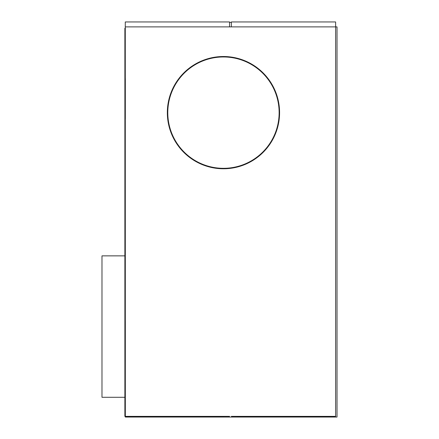 <?xml version="1.0" encoding="UTF-8"?>
<svg xmlns="http://www.w3.org/2000/svg" width="439" height="439" viewBox="0 0 439 439"><rect width="100%" height="100%" fill="white"/><g stroke="black" fill="none" stroke-linecap="round" stroke-linejoin="round"><path stroke-width="0.66" d="M231.353 26.889L231.353 21.95L335.626 21.95L335.626 416.375L231.353 416.375L334.617 416.6L334.617 417.05L337.02 417.05L337.02 26.889L229.559 26.889L229.559 21.95L125.28 21.95L125.28 26.889L229.559 26.889M279.133 112.642A55.671 55.671 0 0 1 223.462 168.318A55.671 55.671 0 0 1 167.786 112.642A55.671 55.671 0 0 1 223.462 56.971A55.671 55.671 0 0 1 279.133 112.642M167.336 112.642A56.121 56.121 0 0 0 223.462 168.768A56.121 56.121 0 0 0 279.583 112.642A56.121 56.121 0 0 0 223.462 56.521A56.121 56.121 0 0 0 167.336 112.642M125.329 27.789L125.28 28.233L124.879 28.233L124.879 416.375L229.559 416.375L126.02 416.6L126.02 417.05L125.329 417.05L125.329 416.375M124.879 29.583L125.28 29.583L125.329 416.6M229.559 22.4L231.353 22.4M125.28 416.6L125.329 417.05M125.329 26.889L125.28 29.583M125.28 78.521L125.329 118.931L125.329 78.521M125.28 320.969L125.329 361.379L125.329 320.969M334.617 417.05L126.02 417.05M124.879 255.866L101.98 255.866L101.98 397.295L124.879 397.295M124.879 415.481L125.28 415.481"/></g></svg>
